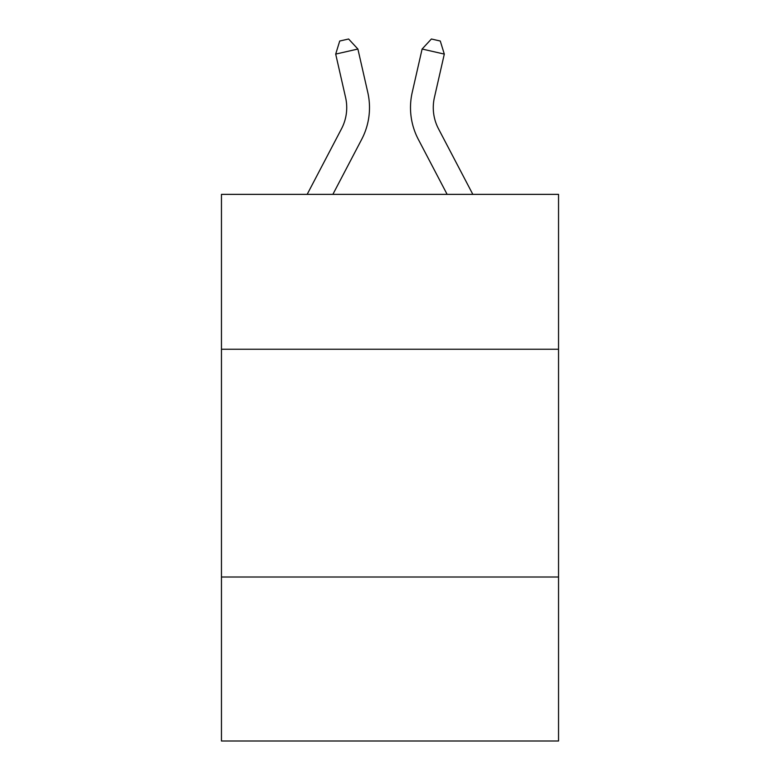 <?xml version="1.0" encoding="UTF-8"?>
<svg xmlns="http://www.w3.org/2000/svg" width="780" height="780" viewBox="0 0 780 780"><rect width="100%" height="100%" fill="white"/><g stroke="black" fill="none" stroke-linecap="round" stroke-linejoin="round"><path stroke-width="1.17" d="M221.452 349.245L558.548 349.245L558.548 194.366L221.452 194.366L221.452 741L558.548 741L558.548 577.005L221.452 577.005M558.548 577.005L558.548 349.245M307.164 194.366L341.523 128.768A45.552 45.552 0 0 0 345.589 97.51L335.692 54.093L339.719 41.028L348.601 39L357.893 49.033L367.79 92.449A68.328 68.328 0 0 1 361.696 139.337L332.875 194.366M472.836 194.366L438.477 128.768A45.552 45.552 0 0 1 434.411 97.51L444.308 54.093L422.107 49.033L412.21 92.449A68.328 68.328 0 0 0 418.304 139.337L447.125 194.366M341.523 128.768A45.552 45.552 0 0 0 345.589 97.51A45.552 45.552 0 0 1 341.523 128.768A45.552 45.552 0 0 0 345.589 97.51A45.552 45.552 0 0 1 341.523 128.768A45.552 45.552 0 0 0 345.589 97.51A45.552 45.552 0 0 1 341.523 128.768A45.552 45.552 0 0 0 345.589 97.51A45.552 45.552 0 0 1 341.523 128.768A45.552 45.552 0 0 0 345.589 97.51A45.552 45.552 0 0 1 341.523 128.768A45.552 45.552 0 0 0 345.589 97.51A45.552 45.552 0 0 1 341.523 128.768A45.552 45.552 0 0 0 345.589 97.51A45.552 45.552 0 0 1 341.523 128.768A45.552 45.552 0 0 0 345.589 97.51A45.552 45.552 0 0 1 341.523 128.768A45.552 45.552 0 0 0 345.589 97.51A45.552 45.552 0 0 1 341.523 128.768A45.552 45.552 0 0 0 345.589 97.51A45.552 45.552 0 0 1 341.523 128.768A45.552 45.552 0 0 0 345.589 97.51A45.552 45.552 0 0 1 341.523 128.768A45.552 45.552 0 0 0 345.589 97.51A45.552 45.552 0 0 1 341.523 128.768A45.552 45.552 0 0 0 345.589 97.51A45.552 45.552 0 0 1 341.523 128.768A45.552 45.552 0 0 0 345.589 97.51A45.552 45.552 0 0 1 341.523 128.768M357.893 49.033L367.79 92.449L357.893 49.033L367.79 92.449L357.893 49.033L367.79 92.449L357.893 49.033L367.79 92.449L357.893 49.033L367.79 92.449L357.893 49.033L367.79 92.449L357.893 49.033L367.79 92.449L357.893 49.033L367.79 92.449L357.893 49.033L367.79 92.449L357.893 49.033L367.79 92.449L357.893 49.033L367.79 92.449L357.893 49.033L367.79 92.449L357.893 49.033L367.79 92.449L357.893 49.033L367.79 92.449L357.893 49.033L335.692 54.093M422.107 49.033L412.21 92.449L422.107 49.033L412.21 92.449L422.107 49.033L412.21 92.449L422.107 49.033L412.21 92.449L422.107 49.033L412.21 92.449L422.107 49.033L412.21 92.449L422.107 49.033L412.21 92.449L422.107 49.033L412.21 92.449L422.107 49.033L412.21 92.449L422.107 49.033L412.21 92.449L422.107 49.033L412.21 92.449L422.107 49.033L412.21 92.449L422.107 49.033L412.21 92.449L422.107 49.033L412.21 92.449L422.107 49.033L431.398 39L440.281 41.028L444.308 54.093M438.477 128.768A45.552 45.552 0 0 1 434.411 97.51A45.552 45.552 0 0 0 438.477 128.768"/></g></svg>
